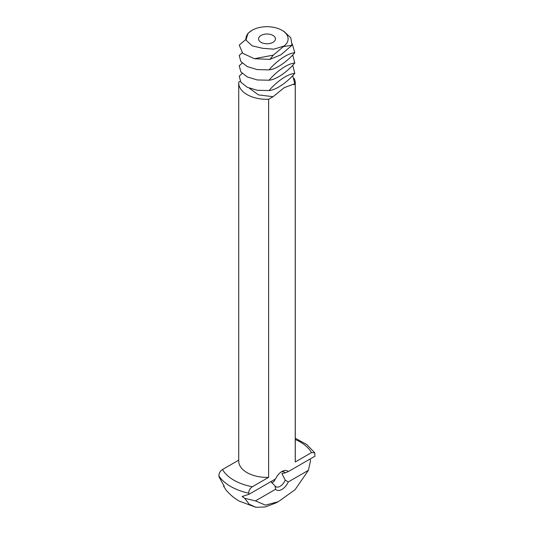 <?xml version="1.0" encoding="UTF-8"?>
<svg xmlns="http://www.w3.org/2000/svg" width="534" height="534" viewBox="0 0 534 534"><rect width="100%" height="100%" fill="white"/><g stroke="black" fill="none" stroke-linecap="round" stroke-linejoin="round"><path stroke-width="0.8" d="M252.075 30.271L247.956 33.295L246.007 40.123L252.148 45.811L262.628 48.307L273.862 49.168L284.108 46.017A21.106 12.182 0 0 0 281.925 30.271A21.106 12.182 0 0 0 252.075 30.271L252.075 30.271A21.106 12.182 0 0 0 246.007 40.123M261.033 42.333A8.444 4.873 0 0 0 270.231 43.387A8.444 4.873 0 0 0 275.444 38.882A8.444 4.873 0 0 0 267 34.009A8.444 4.873 0 0 0 258.556 38.882A8.444 4.873 0 0 0 261.033 42.333M245.84 39.483L239.219 45.136L242.723 53.253L254.351 58.727L273.321 55.122L284.108 46.017M281.925 30.271L284.141 31.553L290.816 37.821L292.031 45.243L280.897 54.815L269.877 59.367L254.351 58.727M292.031 45.243L283.794 46.551M273.321 55.122L269.877 59.367M242.202 52.759L239.219 55.476L240.887 61.564L247.302 66.63L257.301 69.627L269.063 69.881C276.165 61.443 287.332 53.246 294.781 52.692L292.245 43.861M294.781 52.692C287.679 61.123 276.512 69.327 269.063 69.881M280.971 472.103A8.444 4.879 -60 0 1 284.355 472.096A8.444 4.879 -60 0 1 285.216 472.857L281.925 473.545L285.216 480.093A8.444 4.879 -60 0 1 275.911 486.728A8.444 4.879 -60 0 1 275.043 485.96L270.872 481.655M271.673 482.649C273.435 482.235 274.583 481.081 275.117 479.205M242.202 63.099L239.219 65.816L240.887 71.903L247.302 76.963L257.301 79.96L269.063 80.22C276.165 71.783 287.332 63.579 294.781 63.032L292.712 54.882M294.781 63.032C287.679 71.463 276.512 79.666 269.063 80.22M310.141 458.98L310.501 460.715L308.412 470.32L288.267 481.948A10.98 6.341 -60 0 1 275.577 489.277L255.432 500.905L244.672 498.282L242.142 496.52L248.951 494.31L248.751 493.196A51.438 29.697 180 0 1 230.628 486.427A51.438 29.697 180 0 1 218.907 475.961L219.107 477.076L224.233 486.18L223.572 486.1L223.879 485.666M248.951 494.31L275.584 478.931A10.98 6.341 -60 0 1 281.925 471.482L281.925 471.482A10.98 6.341 -60 0 1 288.26 471.615L285.216 472.857M295.282 438.254L306.77 444.528L314.76 452.819L314.893 456.236L288.26 471.615M288.267 481.948L285.216 480.093M275.043 485.96L275.577 489.277M242.202 73.438L239.219 76.155L240.887 82.236L247.302 87.302L257.301 90.299L269.063 90.56C276.165 82.123 287.332 73.919 294.781 73.372L292.712 65.221M294.781 73.372C287.679 81.802 276.512 90.006 269.063 90.56M240.233 81.221L238.765 82.069A28.282 16.327 180 0 0 238.718 82.997L238.718 461.056A28.282 16.327 180 0 0 247.002 472.603A28.282 16.327 180 0 0 268.615 477.356L252.348 486.748A46.852 27.047 180 0 1 233.872 480.186A46.852 27.047 180 0 1 222.498 469.519C220.041 471.228 218.847 473.378 218.907 475.961M238.718 460.154L222.498 469.519M308.412 470.32L295.102 489.671L278.368 501.653L275.03 503.302L265.258 506.953L255.886 507.3L249.271 504.276L244.672 498.282M255.886 507.3L239.279 501.119C234.219 498.209 229.807 494.517 226.029 490.038L223.572 486.1M294.161 78.451A28.282 16.327 180 0 1 295.282 82.997A28.282 16.327 180 0 1 295.235 83.925L293.8 84.752L294.781 83.711L284.181 87.676L273.081 96.714L268.615 99.297L268.615 477.356M295.235 83.925L295.235 461.99L311.502 452.598L314.76 452.819M248.751 493.196C248.69 490.606 249.885 488.456 252.348 486.748M278.368 501.653L265.485 505.137L255.432 500.905M273.081 96.714L258.456 94.878L249.358 88.217M294.781 83.711L292.712 75.554M268.615 99.297A28.282 16.327 180 0 1 247.002 94.545A28.282 16.327 180 0 1 238.718 82.997M295.282 82.997L295.282 461.056A28.282 16.327 180 0 1 295.235 461.99M295.282 439.489A46.852 27.047 180 0 1 311.502 452.598"/></g></svg>
